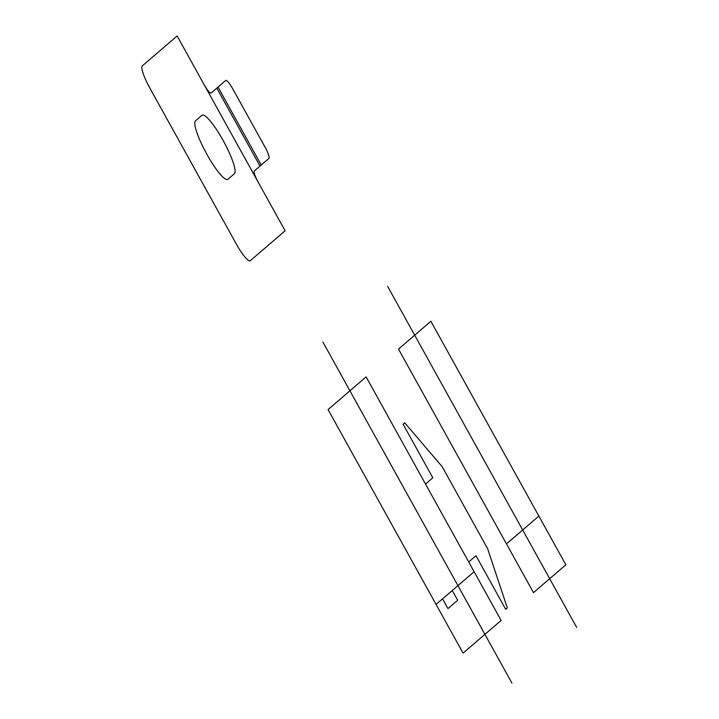 <?xml version="1.0" encoding="UTF-8"?>
<svg xmlns="http://www.w3.org/2000/svg" width="719" height="719" viewBox="0 0 719 719"><rect width="100%" height="100%" fill="white"/><g stroke="black" fill="none" stroke-linecap="round" stroke-linejoin="round"><path stroke-width="1.08" d="M565.871 564.801L533.489 592.618L398.497 349.083L430.879 321.267L565.871 564.801M538.873 516.089L506.491 543.906M576.683 627.417L387.685 286.468M501.116 620.434L463.063 653.122L328.071 409.587L366.115 376.9L501.116 620.434M474.118 571.731L436.065 604.409M442.545 598.846L447.946 608.589L457.661 600.248L452.26 590.506M511.919 683.05L322.93 342.1M425.513 484.058L432.802 477.793L403.098 424.219L404.725 422.826L442.203 466.721L487.644 548.714L507.317 607.914L505.7 609.308L475.996 555.724L468.716 561.988M285.119 230.781L177.126 35.95L142.317 65.851A22.289 4.179 -118.6 0 0 149.885 88.122L236.281 243.984A22.289 4.179 -118.6 0 0 250.311 260.682L285.119 230.781M234.376 173.719A33.442 6.264 -118.6 0 0 223.034 140.322A33.442 6.264 -118.6 0 0 201.976 115.265L195.496 120.828A33.442 6.264 -118.6 0 0 206.838 154.226A33.442 6.264 -118.6 0 0 227.896 179.283L234.376 173.719M204.124 84.653A11.145 2.085 -118.6 0 0 211.143 93.012L225.712 80.492A11.145 2.085 -118.6 0 1 232.731 88.841L265.131 147.287A11.145 2.085 -118.6 0 1 268.915 158.423L254.346 170.942A11.145 2.085 -118.6 0 0 258.121 182.069M260.008 166.071L216.814 88.14M261.249 165.011L218.046 87.08"/></g></svg>
